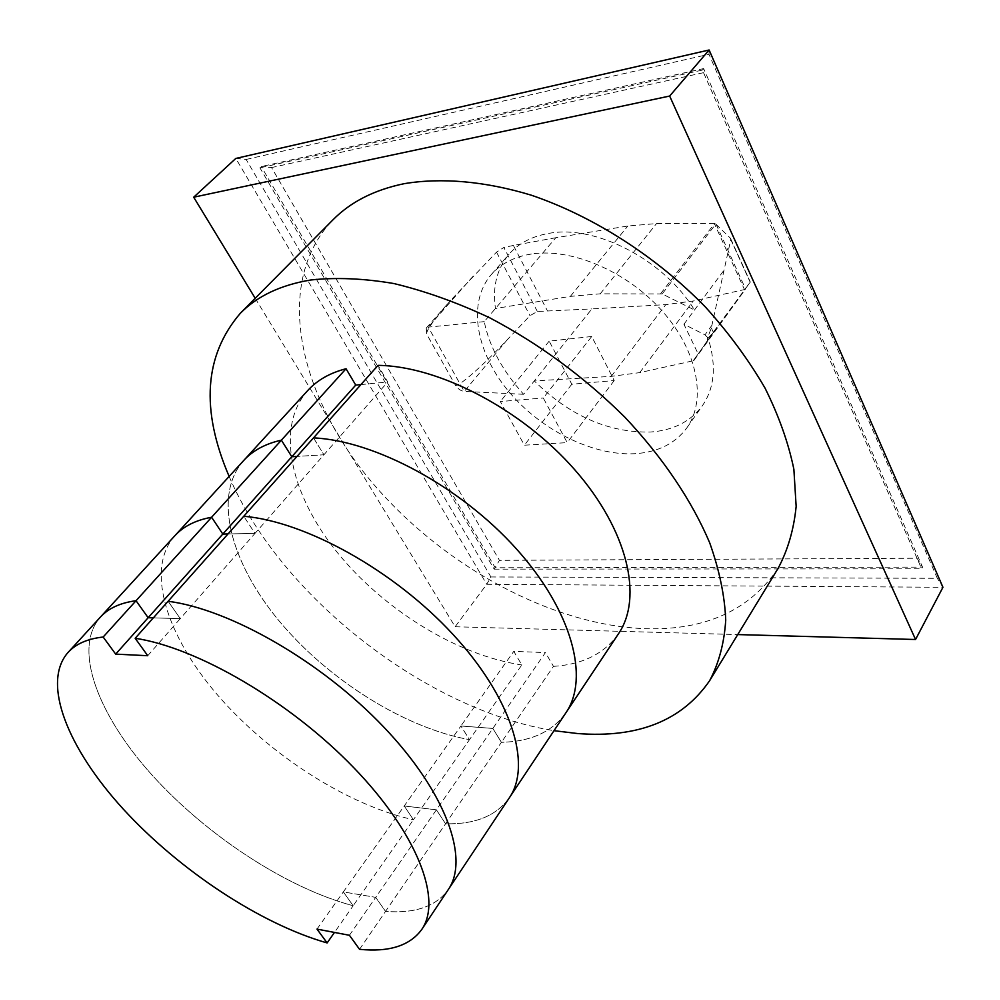 <?xml version="1.0" encoding="UTF-8"?>
<svg xmlns="http://www.w3.org/2000/svg" width="1000" height="1000" viewBox="0 0 1000 1000"><rect width="100%" height="100%" fill="white"/><g stroke="black" fill="none" stroke-linecap="round" stroke-linejoin="round"><path stroke-width="0.75" stroke-dasharray="5 3.75" d="M359.538 949.312L385.538 911.388C415.225 913.675 436.175 906.375 448.35 889.488C436.175 906.375 415.225 913.675 385.538 911.388L375.7 897.362L385.538 911.388L445.575 823.775L436.4 809.812L404.225 805.975L413.413 819.737L353.175 905.738L343.338 891.912L375.7 897.362L545.438 652.588L513.775 651.363L521.825 664.938L469.487 739.663L460.9 725.987L492.837 728.438L501.4 742.312L553.462 666.363L545.438 652.588M349.412 935.275L375.7 897.362L343.338 891.912L404.225 805.975L436.4 809.812L445.575 823.775C475.213 824.488 496.5 815.775 509.438 797.663C496.5 815.775 475.213 824.488 445.575 823.775L501.4 742.312C530.913 741.637 552.45 731.75 566.013 712.638C552.45 731.75 530.913 741.637 501.4 742.312L492.837 728.438L460.9 725.987L513.775 651.363M147.738 655.713L180.275 618.612L168.113 601.275L180.275 618.612L254.988 533.4L243.75 516.275L254.988 533.4L387.738 382L378.038 365.363M180.275 618.612L153.35 617.875L180.275 618.612M228.012 533.95L254.988 533.4L228.012 533.95M174.825 535.775C145.025 569.288 166.45 635.962 217.913 695.425C269.587 755.025 347.587 805.212 413.413 819.737L404.225 805.975L460.9 725.987L469.487 739.663L413.413 819.737C347.587 805.212 269.587 755.025 217.913 695.425C166.45 635.962 145.025 569.288 174.825 535.775M100.375 617.125C72.562 648.562 97.638 714.613 151.975 774.963C206.55 835.462 286.688 888.125 353.175 905.738C286.688 888.125 206.55 835.462 151.975 774.963C97.638 714.613 72.562 648.562 100.375 617.125M313.5 437.887L323.925 454.775L297 456.425L323.925 454.775L313.5 437.887M360.925 384.588L387.738 382M307.8 390.462C275.062 427.05 290.413 494.3 336.863 551.938C383.475 609.7 457.5 655.525 521.825 664.938M553.462 666.363C582.788 664.488 604.487 653.6 618.55 633.675M243.775 460.425C212.35 495.637 230.562 562.712 279.4 621.263C328.425 679.95 404.387 727.862 469.487 739.663C404.387 727.862 328.425 679.95 279.4 621.263C230.562 562.712 212.35 495.637 243.775 460.425M316.988 929.1L343.338 891.912L353.175 905.738L334.475 932.425M917.013 558.237L703.538 72.675L703.65 68.587L261.288 166.55L259.925 167.825L494.175 569.15L499.438 560.35L917.013 558.237L922.55 567.125L495.213 567.762L261.288 166.55L271.55 167.562L499.438 560.35M703.538 72.675L271.55 167.562M702.387 70.075L703.65 68.587L922.55 567.125L921.65 568.8L702.387 70.075L259.925 167.825M494.175 569.15L921.65 568.8M235.812 158.438L246.125 159.45L490.913 576.962L486.725 584.288L235.812 158.438M490.913 576.962L937.312 578.3L708.975 54.288L246.125 159.45M709.125 50L708.975 54.288M255.2 298.275L455.125 626.75L486.725 584.288L942.95 587.288L937.312 578.3M455.125 626.75L737.738 634.575M778.15 568.263C749.65 610.188 705.6 630.337 646 628.725C548.438 625.4 436.275 562.038 366.425 475.6C296.887 389.487 274.5 280.8 332.975 219.825M229.137 476.425C279.85 595.775 425.962 710.138 554 730.688M662.188 293.95L600.212 293.825L570.363 296.375L495.45 308.488C492.337 286.913 496.875 268.825 509.062 254.2C518.725 243.175 532.087 236.225 549.138 233.325C595.775 224.537 664.1 259.925 694.5 310L662.188 293.95L715.763 224.075L714.312 223.475L744.475 289.562L750.325 282.062L713.312 332.163C710.1 336.15 708.2 337.975 707.625 337.625L711.325 327.95L730.788 239.55L730.175 237.963L715.763 224.075M714.312 223.475L656.513 223.575L627.85 226.012L555.812 237.725L484.237 321.637C489.35 346.575 502.475 370.8 523.6 394.288L534.288 380.925L611.25 376.375L639.738 372.625L693.188 360.788L708.562 339.625L698.2 353.975L683.925 324.25L704.975 334.85L711.737 325.55M737.45 299.662L708.562 339.637C716.525 366 714.488 387.987 702.475 405.575C690.6 421.662 673.125 430.487 650.05 432.062C608.2 432.713 569.612 415.675 534.288 380.925L591.862 308.913L665.8 304.625L693.213 301.012L744.475 289.562M531.362 254.025C514.263 256.775 500.9 263.637 491.287 274.587C467.3 302.387 475.637 351.037 507.575 390.087C539.475 429.212 591.763 455.875 634.487 453.725C657.663 452.362 675.15 443.688 686.95 427.725C706.737 400.037 697.812 351.275 662.625 311.475C627.575 271.613 571.613 247.662 531.362 254.025M694.075 360.262L745.4 289.212M523.6 394.288L464.25 391.425C460.65 390.9 457.625 388.713 455.175 384.875C456.5 388.925 481.538 367.088 507.212 339.8L529.975 315.688L537.35 311.462L591.862 308.913M484.237 321.637L428.263 327.125L464.25 391.425L507.212 339.8M707.513 337.325L707.463 340.575L714.663 330.6M537.35 311.462L503.837 247.475L496.512 252.15L450.8 300.212C434.15 319.275 426.1 330.575 426.675 334.1L455.188 384.85L426.65 334.113L426.238 328.075L428.225 327.137L473.338 275.963M716.1 224.3L745.575 288.962M730.175 237.963L750.238 282.2M711.325 327.95L713.312 332.163M555.812 237.725L513.387 245.45L547.362 310.725M707.463 340.575L698.2 353.975M513.387 245.45L503.837 247.475M704.975 334.85L707.5 337.35M683.925 324.25L723.938 270.312M591.725 336.5L549.175 341.125L571.8 384.237L614.225 380.538L591.725 336.5L543.288 398.013L567.212 442.625L524.362 445.2L500.325 401.525L543.288 398.013M614.225 380.538L567.212 442.625M571.8 384.237L524.362 445.2M549.175 341.125L500.325 401.525M693.188 360.788L744.675 289.55M639.738 372.625L693.213 301.012M611.25 376.375L665.8 304.625M496.512 252.15L529.975 315.688M730.788 239.55L750.175 282.262M570.363 296.375L627.85 226.012M660.75 293.575L714.55 223.512M600.212 293.825L656.513 223.575M491.287 274.587L509.062 254.2M730.763 238.938L750.325 282.062M707.5 340.513L714.562 330.75M426.238 328.075L450.8 300.212M686.95 427.725L702.475 405.575"/><path stroke-width="1.5" d="M334.475 932.425L327.125 942.938L316.988 929.1L349.412 935.275L359.538 949.312C389.237 952.325 410 945.675 421.825 929.362L448.35 889.488C469.588 858.737 446.125 792.4 383.75 727.025C321.575 661.675 230.05 609.188 168.113 601.275C230.05 609.188 321.575 661.675 383.75 727.025C446.125 792.4 469.588 858.737 448.35 889.488L509.438 797.663C532.05 764.75 511.7 697.85 452.75 634.15C393.988 570.45 305.413 521.4 243.75 516.275L135.175 638.288L147.738 655.713L115.675 654.125L103.162 637.025L211.6 517.25L222.812 534.062L228.012 533.95L222.812 534.062L355.737 385.087L360.925 384.588M115.675 654.125L148.15 617.725L136.037 600.712L148.15 617.725L153.35 617.875L148.15 617.725L222.812 534.062L211.6 517.25C195.7 520.163 183.438 526.337 174.825 535.775L307.8 390.462C317.238 380.15 329.975 372.9 346.037 368.738L355.737 385.087M136.037 600.712C120.312 602.825 108.425 608.3 100.375 617.125C108.425 608.3 120.312 602.825 136.037 600.712M378.038 365.363L243.75 516.275C305.413 521.4 393.988 570.45 452.75 634.15C511.7 697.85 532.05 764.75 509.438 797.663L566.013 712.638C589.75 677.95 572.1 610.788 516.225 548.7C460.538 486.613 374.738 440.613 313.5 437.887C374.738 440.613 460.538 486.613 516.225 548.7C572.1 610.788 589.75 677.95 566.013 712.638L618.55 633.675C643.188 597.55 627.9 530.35 574.812 469.825C521.9 409.3 438.75 366.037 378.038 365.363M103.162 637.025C87.537 638.763 75.838 643.913 68.037 652.463L174.825 535.775C183.438 526.337 195.7 520.163 211.6 517.25L281.388 440.163L291.8 456.75L297 456.425L291.8 456.75L281.388 440.163L346.037 368.738M281.388 440.163C265.375 443.75 252.838 450.513 243.775 460.425C252.838 450.513 265.375 443.75 281.388 440.163M68.037 652.463C41.163 682.9 67.9 748.612 123.488 809.325C179.338 870.188 260.387 923.938 327.125 942.938M421.825 929.362C442.4 899.638 417.525 833.637 353.638 767.562C289.962 701.513 197.175 647.5 135.175 638.288M193.688 197.2L235.812 158.438L709.125 50L942.95 587.288L915.55 639.5L669.65 96.05L193.688 197.2L255.2 298.275M709.125 50L669.65 96.05M737.738 634.575L915.55 639.5M240.35 313.263L332.975 219.825C350.65 201.887 374.387 189.838 404.15 183.688C441.312 177.463 484.888 181.125 531.237 195.175C593.413 216.312 656.4 256.613 705.725 307.337C729.125 333.4 748.9 360.325 765.05 388.125C778.875 415.925 788.475 442.975 793.875 469.288L796.15 506.4C793.85 529.45 787.85 550.075 778.15 568.263L709.688 680.612C718.913 663.1 724.262 642.95 725.725 620.163C724.775 596.075 719.438 570.312 709.725 542.888C692.038 501.025 662.987 457.663 624.8 417.125C584.138 376.863 539 343.713 489.412 317.65C456.788 302.362 424.925 291 393.825 283.538C363.713 278.412 336 277.238 310.7 280C280.75 284.962 257.3 296.05 240.35 313.263C204.237 355.35 200.5 409.738 229.137 476.425M554 730.688L577.463 733.525C638.075 738.25 682.163 720.612 709.688 680.612"/></g></svg>
